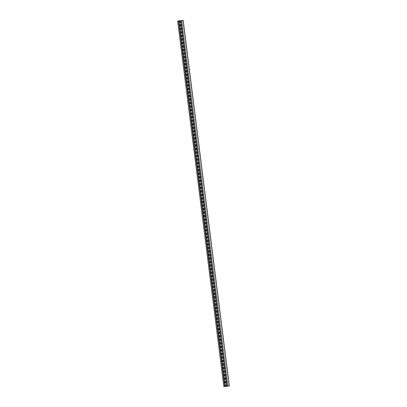 <?xml version="1.0" encoding="UTF-8"?>
<svg xmlns="http://www.w3.org/2000/svg" width="407" height="407" viewBox="0 0 407 407"><rect width="100%" height="100%" fill="white"/><g stroke="black" fill="none" stroke-linecap="round" stroke-linejoin="round"><path stroke-width="0.31" stroke-dasharray="2.04 1.53" d="M183.16 20.35L229.339 385.978L223.84 386.65M180.784 20.65L226.974 386.279M179.95 20.757L226.134 386.355M226.938 386.279L180.749 20.655L226.943 386.279M179.299 20.843L225.488 386.467M179.182 20.854L225.371 386.482M178.398 20.93L224.588 386.558L178.393 20.93M178.459 20.925L224.649 386.548M179.98 20.752L226.165 386.355M180.27 20.716L226.455 386.319M181.934 20.503L228.118 386.095M181.96 20.467L228.144 386.09L181.965 20.498M181.837 20.482L228.027 386.106M179.823 20.742L226.012 386.365M179.762 20.752L225.951 386.375L179.762 20.752M179.787 20.747L225.977 386.37L179.792 20.747M179.726 20.757L225.916 386.38M177.711 21.016L223.901 386.64M183.069 20.36L229.258 385.989M180.947 20.625L227.137 386.253M181.97 20.498L228.154 386.09"/><path stroke-width="0.61" d="M179.945 20.732L177.65 21.027L179.95 20.757M177.65 21.022L223.84 386.65L229.35 385.973L183.15 20.35L180.947 20.625L183.16 20.35L229.35 385.973M178.704 20.925L224.888 386.548M178.815 20.91L225.005 386.533M180.83 20.65L227.02 386.274M180.942 20.635L227.131 386.263M180.967 20.635L227.157 386.258M181.084 20.62L227.274 386.243M183.099 20.36L229.289 385.984M177.65 21.027L223.84 386.65"/></g></svg>
